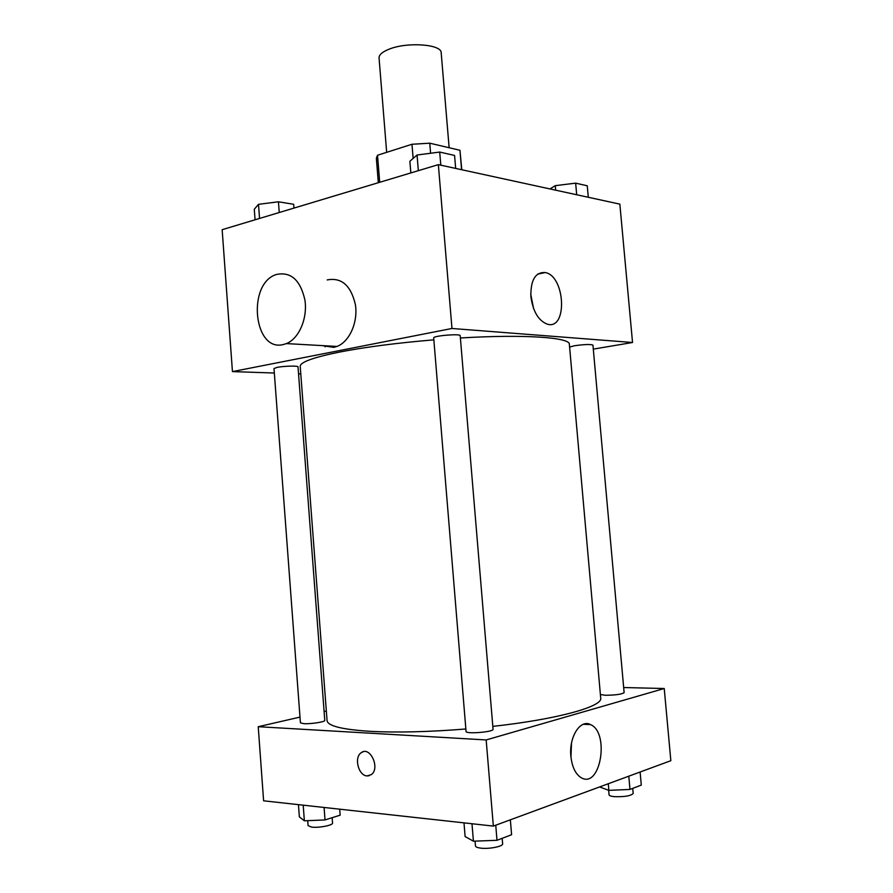 <?xml version="1.0" encoding="UTF-8"?>
<svg xmlns="http://www.w3.org/2000/svg" width="893" height="893" viewBox="0 0 893 893"><rect width="100%" height="100%" fill="white"/><g stroke="black" fill="none" stroke-linecap="round" stroke-linejoin="round"><path stroke-width="1.34" d="M449.134 147.736L441.187 52.832C441.834 44.248 407.208 41.681 389.024 49.215C382.282 51.917 378.956 54.819 379.056 57.945L386.669 152.335M430.593 153.239L429.756 143.193L459.951 150.27L461.781 169.748M379.704 182.295L377.527 155.248L376.355 158.184L378.319 182.708M377.527 155.248L411.974 144.264L429.756 143.193M413.135 158.418L411.974 144.264M461.581 169.703L459.951 150.27M274.33 373.017L232.448 371.6L222.156 229.691L438.351 164.647L619.854 204.14L632.534 342.499L593.309 349.118M300.774 373.91L298.541 373.832M325.286 345.781L325.152 346.875L325.298 345.781M433.853 339.842C397.218 342.934 366.007 346.964 340.222 351.931C313.398 357.356 300.07 362.178 300.215 366.398L327.061 720.573C327.631 725.909 341.852 729.481 369.724 731.3C396.47 732.74 428.517 731.97 465.856 728.989M492.824 726.377C557.902 719.222 602.942 706.497 600.71 698.069L569.354 344.274C570.192 337.442 524.537 334.116 460.386 337.978M232.448 371.6L451.97 328.479L632.534 342.499M600.397 694.531L605.476 695.267C615.712 695.156 621.93 694.274 624.129 692.622L592.941 345.111C590.552 344.151 584.368 344.363 574.422 345.758L569.6 347.064M277.165 367.369L273.995 368.53L300.416 722.794L303.787 723.665C310.786 724.145 325.42 721.868 324.773 720.405L298.016 366.856C298.452 365.639 283.918 365.985 277.165 367.369M433.697 337.922C432.815 335.79 460.721 333.457 460.196 335.701L493.059 729.28C494.008 732.003 465.577 734.292 466.057 731.456L433.697 337.922M451.97 328.479L438.351 164.647M530.877 296.599C530.576 280.011 535.365 271.997 545.232 272.532C565.436 276.071 567.736 330.466 547.297 324.17C538.423 320.665 532.954 311.478 530.877 296.599M327.184 279.933C341.517 277.198 350.927 285.447 355.414 304.692C358.149 322.34 349.442 341.773 336.985 346.439L333.848 347.366L322.127 345.602M283.26 344.553C253.366 352.277 246.914 283.048 276.551 274.452C290.962 271.55 300.416 280.101 304.937 300.115C307.694 318.466 298.932 338.715 286.419 343.593L283.26 344.553M530.732 294.121L533.556 308.509M326.336 711.04L324.103 711.554M299.992 717.101L258.233 726.701L486.172 739.94L664.236 688.514L623.671 687.532M664.236 688.514L670.844 760.691L493.338 826.092L263.602 800.809L258.233 726.701M493.338 826.092L486.172 739.94M570.873 756.282C568.808 736.959 580.383 718.876 590.541 724.614C609.774 732.439 600.632 788.698 581.488 777.881C575.628 774.398 572.089 767.199 570.873 756.282M369.233 775.704L367.045 775.917C358.461 775.727 353.829 757.521 361.107 752.788C369.892 745.443 380.585 768.181 371.276 774.655L367.045 775.917C358.461 775.727 353.829 757.521 361.107 752.788L363.127 751.794M571.487 743.255L570.973 757.297M463.992 822.855L465.108 836.529L473.424 841.195L496.999 840.302L511.6 834.721L510.349 819.819M473.424 841.195L471.984 823.737M496.999 840.302L495.749 825.199M502.167 838.326L502.625 843.773C503.373 846.43 488.862 849.299 480.512 848.104C477.32 847.669 475.634 846.955 475.467 845.939L475.076 841.139M599.605 786.967L608.87 790.361L629.978 789.434L641.286 785.103L640.114 772.01M608.87 790.361L608.278 783.741M629.978 789.434L628.795 776.184M632.724 788.385L633.182 793.442C631.038 795.864 624.81 796.947 614.496 796.668C611.069 796.344 609.26 795.741 609.071 794.859L608.658 790.294M298.452 804.649L299.367 816.905L304.368 820.801L325.019 819.941L340.155 815.175L339.697 809.181M304.368 820.801L303.207 805.173M325.019 819.941L324.081 807.462M332.14 817.698L332.542 823.022C333.256 825.266 318.589 828.124 311.512 827.085L308.085 825.623L307.705 820.667M410.836 172.929L409.876 161.253L417.053 155.014L439.702 152.056L454.57 155.449L455.664 168.42M418.337 170.675L417.053 155.014M440.796 165.183L439.702 152.056M549.976 188.936L555.267 185.666L575.65 183.143L587.259 185.789L588.297 197.275M555.669 190.176L555.267 185.666M576.688 194.752L575.65 183.143M255.063 219.79L254.282 209.252L258.501 204.33L278.437 201.796L293.674 204.285L293.964 208.091M259.55 218.439L258.501 204.33M279.241 212.512L278.437 201.796M336.985 346.439L286.419 343.593M537.541 274.207L545.232 272.532M583.33 724.279L590.541 724.614"/></g></svg>
